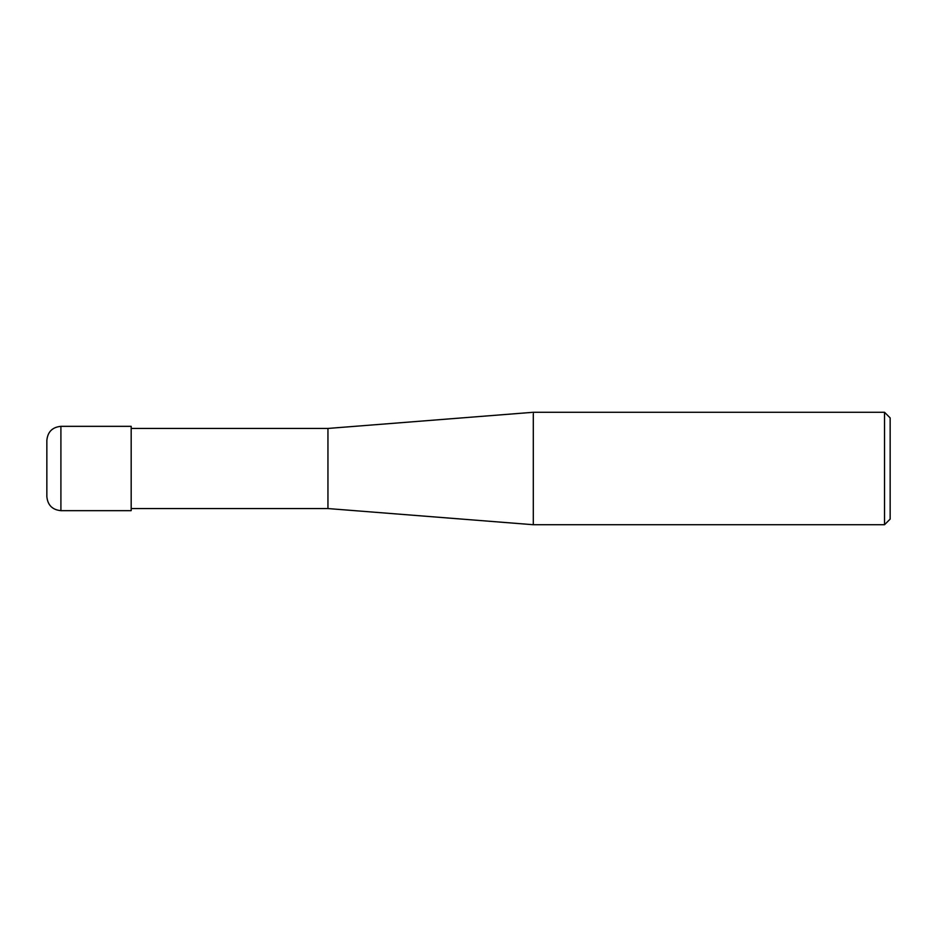 <?xml version="1.0" encoding="UTF-8"?>
<svg xmlns="http://www.w3.org/2000/svg" width="937" height="937" viewBox="0 0 937 937"><rect width="100%" height="100%" fill="white"/><g stroke="black" fill="none" stroke-linecap="round" stroke-linejoin="round"><path stroke-width="1.41" d="M884.528 412.28L884.528 524.72L533.294 524.72L533.294 412.28L884.528 412.28L890.15 417.902L890.15 519.098L884.528 524.72M131.18 508.557L327.95 508.557L327.95 428.443L327.95 508.557L533.294 524.72M60.905 426.335L131.18 426.335L131.18 510.665L60.905 510.665L60.905 426.335C52.367 427.167 47.682 431.852 46.85 440.39L46.85 496.61C47.682 505.148 52.367 509.833 60.905 510.665M131.18 428.443L327.95 428.443L533.294 412.28"/></g></svg>
